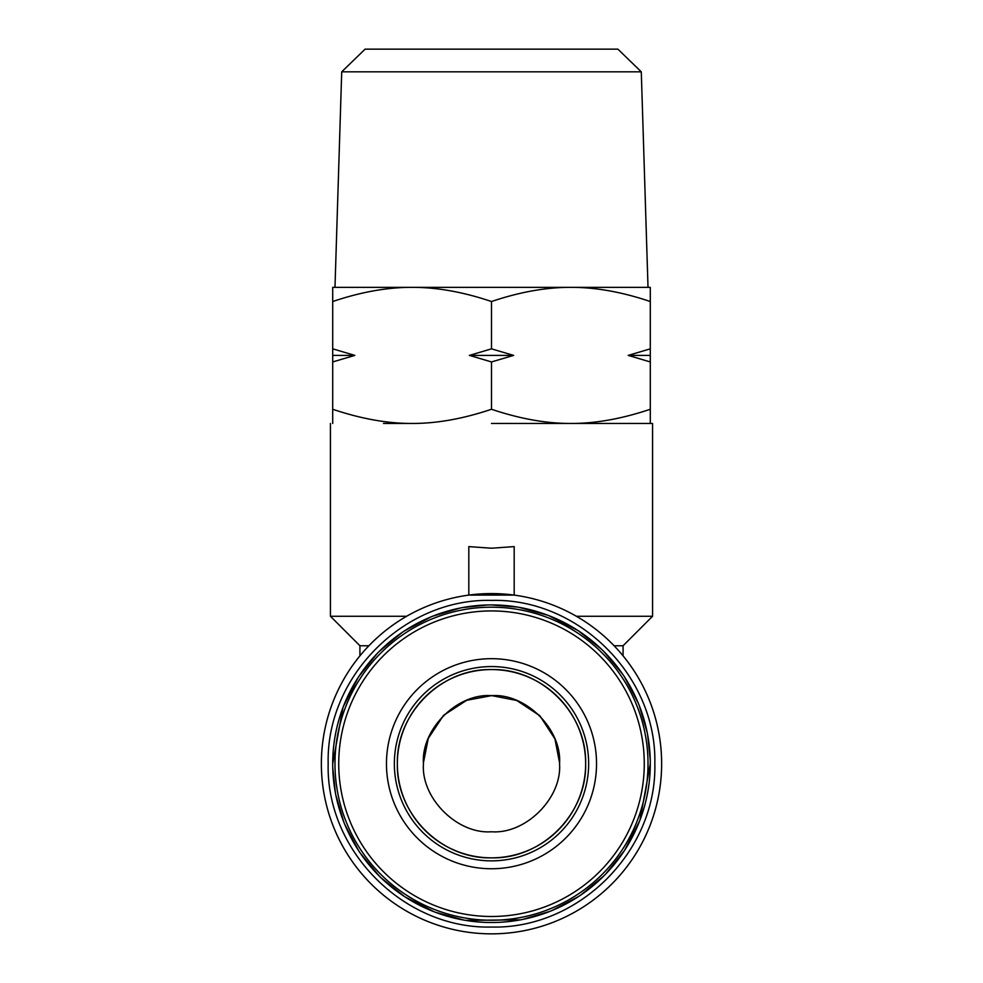 <?xml version="1.0" encoding="UTF-8"?>
<svg xmlns="http://www.w3.org/2000/svg" width="983" height="983" viewBox="0 0 983 983"><rect width="100%" height="100%" fill="white"/><g stroke="black" fill="none" stroke-linecap="round" stroke-linejoin="round"><path stroke-width="1.47" d="M648.018 763.717A156.518 156.518 0 0 0 491.5 607.187A156.518 156.518 0 0 0 334.982 763.717A156.518 156.518 0 0 0 491.5 920.235A156.518 156.518 0 0 0 648.018 763.717A156.518 156.518 0 0 1 491.5 920.235A156.518 156.518 0 0 1 334.982 763.717M464.025 701.457L443.788 715.182L466.446 700.437M443.382 715.599L428.416 738.184L443.382 715.599M423.452 762.673L428.219 738.663L423.894 755.866M466.888 700.265L491.5 695.657M492.127 695.669L516.542 700.437L492.004 695.669M517.009 700.621L539.618 715.599M540.023 716.005L554.781 738.663L540.036 716.005M555.002 739.253L559.229 757.045M559.548 762.685L554.99 739.216M423.452 763.717C420.847 729.447 457.242 693.064 491.5 695.657C525.77 693.064 562.153 729.447 559.548 763.717C562.153 797.987 525.758 834.37 491.5 831.765C457.23 834.37 420.847 797.975 423.452 763.717M539.335 715.305L516.812 700.547M491.5 49.15L617.902 49.15L365.098 49.15L617.902 49.15L641.285 71.82L648.018 287.343L570.902 287.343L648.018 287.343M423.452 49.15L365.098 49.15L341.715 71.82L641.285 71.82M423.452 287.343L559.548 287.343M397.353 763.717C396.075 713.412 441.195 668.28 491.5 669.57C541.805 668.28 586.925 713.412 585.647 763.717C586.925 814.022 541.805 859.142 491.5 857.852C441.195 859.142 396.075 814.022 397.353 763.717A94.147 94.147 0 0 1 491.5 669.57A94.147 94.147 0 0 1 585.647 763.717A94.147 94.147 0 0 1 491.5 857.852A94.147 94.147 0 0 1 397.353 763.717M332.709 301.523C360.896 292.012 387.351 287.282 412.098 287.343L332.709 287.343L332.709 348.842L354.826 355.391L332.709 361.941L332.709 409.26C361.105 418.807 387.572 423.538 412.098 423.452C436.636 423.538 463.104 418.807 491.5 409.26C519.896 418.807 546.364 423.538 570.902 423.452C595.428 423.538 621.895 418.807 650.291 409.26L650.291 423.452M491.5 348.842L513.617 355.391L469.382 355.391L491.5 348.842L491.5 301.523C519.688 292.012 546.143 287.282 570.902 287.343L650.291 287.343L650.291 348.842L628.174 355.391L650.291 361.941L650.291 409.26M491.5 423.452L652.565 423.452L491.5 423.452M491.5 548.219L514.183 546.609L514.183 595.096L468.817 595.096L468.817 546.609L491.5 548.219M576.382 616.267L652.565 616.267L652.565 423.452M614.105 645.757L623.075 645.757L623.075 655.845A170.133 170.133 0 0 1 491.5 933.85A170.133 170.133 0 0 1 321.367 763.717A170.133 170.133 0 0 1 491.5 593.585A170.133 170.133 0 0 1 661.633 763.717A170.133 170.133 0 0 1 491.5 933.85A170.133 170.133 0 0 1 359.925 655.845L359.925 645.757L368.895 645.757M654.825 763.717C657.062 850.995 578.778 929.279 491.5 927.043C404.222 929.279 325.938 850.995 328.175 763.717C325.938 676.439 404.222 598.143 491.5 600.392C578.778 598.143 657.062 676.439 654.825 763.717M650.291 763.717A158.791 158.791 0 0 0 491.5 604.926A158.791 158.791 0 0 0 332.709 763.717A158.791 158.791 0 0 0 491.5 922.509A158.791 158.791 0 0 0 650.291 763.717L639.97 820.031M639.663 820.854L624.733 850.098M624.414 850.602L605.798 873.948M603.783 876L580.941 894.923M578.397 896.619L551.93 910.565M549.952 911.364L522.71 919.412M520.4 919.855L465.438 920.358M463.902 920.088L435.186 912.187M434.363 911.868L405.119 896.951M404.603 896.619L381.269 878.016M379.217 876L360.294 853.146M358.586 850.602L344.652 824.147M343.853 822.169L335.805 794.928M335.363 792.605L332.758 767.711M491.5 301.523C463.325 292.012 436.857 287.282 412.098 287.343L570.902 287.343C595.649 287.282 622.104 292.012 650.291 301.523M650.291 361.941L650.291 348.842M513.617 355.391L491.5 361.941L491.5 409.26M491.5 361.941L469.382 355.391M332.709 423.452L332.709 409.26M332.709 361.941L332.709 348.842M570.902 423.452L599.507 423.452M650.291 355.391L628.174 355.391M383.493 423.452L412.098 423.452M354.826 355.391L332.709 355.391M330.435 423.452L330.435 616.267L406.618 616.267M332.709 763.717L343.03 707.404M343.337 706.58L358.267 677.324M358.586 676.82L377.202 653.486M379.217 651.434L402.059 632.499M404.603 630.803L431.07 616.869M433.048 616.071L460.29 608.022M462.6 607.58L487.507 604.975M491.5 604.926L517.844 607.125M519.061 607.334L547.814 615.247M548.637 615.555L577.881 630.472M578.397 630.803L601.731 649.419M603.783 651.434L622.706 674.277M624.414 676.82L638.348 703.287M639.147 705.266L647.195 732.507M647.637 734.817L650.242 759.724M394.355 763.717A97.145 97.145 0 0 1 491.5 666.56A97.145 97.145 0 0 1 588.645 763.717A97.145 97.145 0 0 1 491.5 860.862A97.145 97.145 0 0 1 394.355 763.717M596.534 763.717A105.034 105.034 0 0 0 491.5 658.684A105.034 105.034 0 0 0 386.466 763.717A105.034 105.034 0 0 0 491.5 868.751A105.034 105.034 0 0 0 596.534 763.717M644.27 763.717A152.77 152.77 0 0 0 491.5 610.934A152.77 152.77 0 0 0 338.73 763.717A152.77 152.77 0 0 0 491.5 916.488A152.77 152.77 0 0 0 644.27 763.717M341.715 71.82L334.982 287.343M623.075 645.757L652.565 616.267M359.925 645.757L330.435 616.267"/></g></svg>
